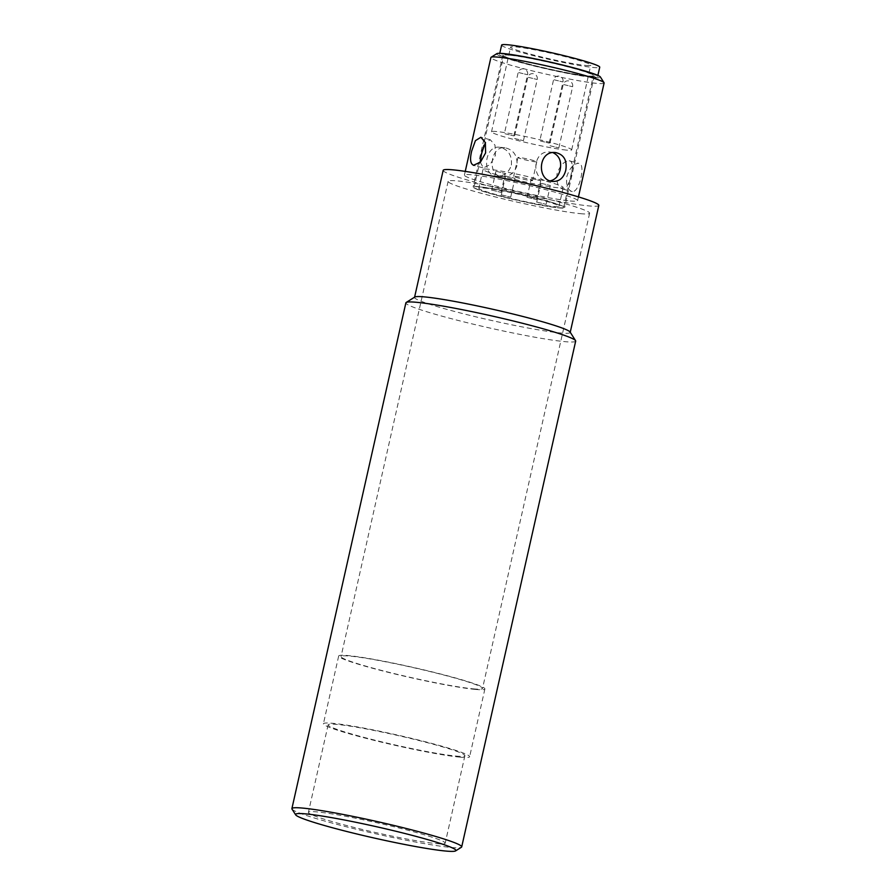 <?xml version="1.0" encoding="UTF-8"?>
<svg xmlns="http://www.w3.org/2000/svg" width="896" height="896" viewBox="0 0 896 896"><rect width="100%" height="100%" fill="white"/><g stroke="black" fill="none" stroke-linecap="round" stroke-linejoin="round"><path stroke-width="0.67" stroke-dasharray="4.48 3.36" d="M504.986 133.739L513.789 135.901L504.986 133.739M496.496 171.382L505.31 173.533L496.496 171.382M492.251 190.198L501.066 192.36L492.251 190.198M540.378 140.963L549.192 143.125L540.378 140.963M531.899 178.606L540.714 180.757L531.899 178.606M527.654 197.434L536.469 199.584L527.654 197.434M514.629 138.522L523.443 140.672L514.629 138.522M506.15 176.154L514.965 178.315L506.15 176.154M501.906 194.981L510.72 197.131L501.906 194.981M550.032 145.746L558.846 147.896L550.032 145.746M541.542 183.378L550.357 185.539L541.542 183.378M537.309 202.205L546.123 204.355L537.309 202.205M588.291 76.138A46.894 3.293 -167.3 0 0 594.317 75.869A46.894 3.293 -167.3 0 0 549.293 62.339A46.894 3.293 -167.3 0 0 502.813 55.238A46.894 3.293 -167.3 0 0 536.469 66.102A46.894 3.293 -167.3 0 0 588.291 76.138M509.656 55.194A45.931 3.226 -167.3 0 0 503.754 55.451A45.931 3.226 -167.3 0 0 547.859 68.701A45.931 3.226 -167.3 0 0 593.376 75.656A45.931 3.226 -167.3 0 0 560.414 65.027A45.931 3.226 -167.3 0 0 509.656 55.194M519.165 157.472A9.666 0.683 -167.3 0 0 517.922 157.528A9.666 0.683 -167.3 0 0 527.206 160.317A9.666 0.683 -167.3 0 0 536.794 161.784A9.666 0.683 -167.3 0 0 529.85 159.544A9.666 0.683 -167.3 0 0 519.165 157.472M514.931 176.288A9.666 0.683 12.7 0 1 525.616 178.36A9.666 0.683 12.7 0 1 532.549 180.6A9.666 0.683 12.7 0 1 522.973 179.133A9.666 0.683 12.7 0 1 513.688 176.344A9.666 0.683 12.7 0 1 514.931 176.288M488.309 169.198A41.093 2.89 -167.3 0 0 483.022 169.445A41.093 2.89 -167.3 0 0 522.48 181.294A41.093 2.89 -167.3 0 0 563.214 187.51A41.093 2.89 -167.3 0 0 533.714 178.002A41.093 2.89 -167.3 0 0 488.309 169.198M484.064 188.026A41.093 2.89 12.7 0 1 529.48 196.818A41.093 2.89 12.7 0 1 558.97 206.326A41.093 2.89 12.7 0 1 518.246 200.11A41.093 2.89 12.7 0 1 478.789 188.261A41.093 2.89 12.7 0 1 484.064 188.026M566.406 150.102A41.093 2.89 12.7 0 1 521.002 141.31A41.093 2.89 12.7 0 1 491.512 131.802A41.093 2.89 12.7 0 1 532.235 138.018A41.093 2.89 12.7 0 1 571.693 149.867A41.093 2.89 12.7 0 1 566.406 150.102M585.502 65.419A41.093 2.89 -167.3 0 0 590.778 65.184A41.093 2.89 -167.3 0 0 551.32 53.334A41.093 2.89 -167.3 0 0 510.597 47.107A41.093 2.89 -167.3 0 0 540.086 56.616A41.093 2.89 -167.3 0 0 585.502 65.419M479.965 186.928A45.931 3.226 -167.3 0 0 474.074 187.197A45.931 3.226 -167.3 0 0 518.168 200.435A45.931 3.226 -167.3 0 0 563.685 207.39A45.931 3.226 -167.3 0 0 530.723 196.762A45.931 3.226 -167.3 0 0 479.965 186.928M501.637 45.091A50.288 3.528 -167.3 0 0 549.909 59.584A50.288 3.528 -167.3 0 0 599.738 67.2M505.971 54.208A50.288 3.528 -167.3 0 0 499.509 54.499A50.288 3.528 -167.3 0 0 547.792 69.003A50.288 3.528 -167.3 0 0 597.621 76.608A50.288 3.528 -167.3 0 0 561.534 64.971A50.288 3.528 -167.3 0 0 505.971 54.208M436.184 843.584A70.101 4.917 -167.3 0 0 445.189 843.181A70.101 4.917 -167.3 0 0 377.877 822.965A70.101 4.917 -167.3 0 0 308.403 812.347A70.101 4.917 -167.3 0 0 358.714 828.576A70.101 4.917 -167.3 0 0 436.184 843.584M455.896 756.067A70.101 4.917 -167.3 0 0 464.912 755.664A70.101 4.917 -167.3 0 0 397.6 735.448A70.101 4.917 -167.3 0 0 328.126 724.842A70.101 4.917 -167.3 0 0 378.437 741.059A70.101 4.917 -167.3 0 0 455.896 756.067M459.995 757.154A74.939 5.264 -167.3 0 0 469.627 756.728A74.939 5.264 -167.3 0 0 397.678 735.123A74.939 5.264 -167.3 0 0 323.411 723.778A74.939 5.264 -167.3 0 0 377.182 741.115A74.939 5.264 -167.3 0 0 459.995 757.154M511.392 165.043C512.12 155.176 508.189 149.251 499.598 147.258C484.669 144.973 481.074 175.571 496.854 176.12C504.123 176.21 508.962 172.514 511.392 165.043M516.992 165.581C514.506 173.04 509.589 176.736 502.242 176.635C486.573 176.098 490.414 145.51 504.986 147.762C513.621 149.766 517.63 155.702 516.992 165.581M552.978 152.656L550.357 152.085C532.381 149.509 530.723 180.298 547.613 180.958L550.29 180.858M480.278 162.299L483.392 167.888L490.067 164.662L495.41 155.523L495.018 145.197L490.314 139.765L485.374 142.61M569.206 160.821C576.352 160.261 569.598 190.221 562.845 189.056C558.13 187.645 556.203 182.538 557.054 173.757C560.067 165.39 564.11 161.09 569.206 160.821L578.626 163.33C573.653 163.632 569.733 167.978 566.866 176.366C565.869 185.114 567.672 190.187 572.264 191.565C579.432 192.842 586.186 162.882 578.626 163.33M562.845 189.056L572.264 191.565M604.106 83.014A58.016 4.077 12.7 0 1 596.646 83.35A58.016 4.077 12.7 0 1 532.538 70.93A58.016 4.077 12.7 0 1 490.907 57.501M496.866 53.637A53.189 3.73 -167.3 0 0 547.747 69.194A53.189 3.73 -167.3 0 0 600.376 76.966M570.147 200.973A58.016 4.077 -167.3 0 0 577.595 200.637A58.016 4.077 -167.3 0 0 521.898 183.915A58.016 4.077 -167.3 0 0 464.397 175.134A58.016 4.077 -167.3 0 0 506.038 188.552A58.016 4.077 -167.3 0 0 570.147 200.973M292.006 809.099A87.024 6.115 -167.3 0 0 357.246 829.472A87.024 6.115 -167.3 0 0 450.509 847.403A87.024 6.115 -167.3 0 0 461.384 847.269M575.68 341.107A87.024 6.115 12.7 0 1 564.491 341.611A87.024 6.115 12.7 0 1 468.328 322.986A87.024 6.115 12.7 0 1 405.877 302.848M414.826 297.035A79.778 5.6 -167.3 0 0 414.546 297.382A79.778 5.6 -167.3 0 0 471.789 315.84A79.778 5.6 -167.3 0 0 559.944 332.92A79.778 5.6 -167.3 0 0 570.192 332.461A79.778 5.6 -167.3 0 0 570.091 332.024M475.261 689.405A74.939 5.264 -167.3 0 0 484.893 688.979A74.939 5.264 -167.3 0 0 412.944 667.363A74.939 5.264 -167.3 0 0 338.677 656.018A74.939 5.264 -167.3 0 0 392.459 673.366A74.939 5.264 -167.3 0 0 475.261 689.405M473.211 688.856A72.52 5.096 -167.3 0 0 482.53 688.442A72.52 5.096 -167.3 0 0 412.899 667.531A72.52 5.096 -167.3 0 0 341.04 656.555A72.52 5.096 -167.3 0 0 393.075 673.333A72.52 5.096 -167.3 0 0 473.211 688.856M580.306 213.651A72.52 5.096 -167.3 0 0 589.624 213.237A72.52 5.096 -167.3 0 0 519.994 192.326A72.52 5.096 -167.3 0 0 448.123 181.35A72.52 5.096 -167.3 0 0 500.17 198.128A72.52 5.096 -167.3 0 0 580.306 213.651M558.6 207.872A46.894 3.293 -167.3 0 0 564.626 207.603A46.894 3.293 -167.3 0 0 519.602 194.085A46.894 3.293 -167.3 0 0 473.122 186.984A46.894 3.293 -167.3 0 0 506.778 197.837A46.894 3.293 -167.3 0 0 558.6 207.872M443.173 170.341A79.778 5.6 -167.3 0 0 500.427 188.81A79.778 5.6 -167.3 0 0 588.571 205.878A79.778 5.6 -167.3 0 0 598.819 205.419M518.762 72.576L527.576 74.738L518.762 72.576M554.165 79.8L562.979 81.962L554.165 79.8M528.416 77.358L537.23 79.509L528.416 77.358M563.819 84.582L572.622 86.733L563.819 84.582M513.789 135.901L527.576 74.738A4.838 4.838 0 0 0 523.925 68.958A4.838 4.838 0 0 0 518.146 72.61L504.358 133.773M501.066 192.36L505.31 173.533M491.635 190.232L495.88 171.416M549.192 143.125L562.979 81.962A4.838 4.838 0 0 0 559.317 76.182A4.838 4.838 0 0 0 553.538 79.834L539.762 140.997M536.469 199.584L540.714 180.757M527.038 197.456L531.272 178.64M523.443 140.672L537.23 79.509A4.838 4.838 0 0 0 533.568 73.73A4.838 4.838 0 0 0 527.789 77.381L514.013 138.544M510.72 197.131L514.965 178.315M501.29 195.003L505.523 176.187M558.846 147.896L572.622 86.733A4.838 4.838 0 0 0 568.971 80.954A4.838 4.838 0 0 0 563.192 84.605L549.405 145.768M546.123 204.355L550.357 185.539M536.682 202.227L540.926 183.411M517.922 157.528L513.688 176.344M536.794 161.784L532.549 180.6M483.022 169.445L478.789 188.261M563.214 187.51L558.97 206.326M571.693 149.867L590.778 65.184M491.512 131.802L510.597 47.107M563.685 207.39L593.376 75.656M474.074 187.197L480.704 157.774M482.574 149.453L503.754 55.451M597.621 76.608L597.89 75.421M499.509 54.499L499.778 53.312M328.126 724.842L308.403 812.347M464.912 755.664L445.189 843.181M504.986 147.762L499.598 147.246M502.242 176.635L496.854 176.131M555.744 152.589L550.357 152.074M553 181.474L547.613 180.958M490.314 139.765L480.894 137.256M482.854 167.798L473.435 165.29M465.248 171.382L464.397 175.134M578.446 196.885L577.595 200.637M338.677 656.018L323.411 723.778M484.893 688.979L469.627 756.728M448.123 181.35L341.04 656.555M589.624 213.237L482.53 688.442M502.813 55.238L473.122 186.984M594.317 75.869L564.626 207.603"/><path stroke-width="1.34" d="M597.89 75.421L599.738 67.2A50.288 3.528 -167.3 0 0 563.651 55.563A50.288 3.528 -167.3 0 0 508.088 44.8A50.288 3.528 -167.3 0 0 501.637 45.091L499.778 53.312M565.779 170.218C563.808 177.733 559.541 181.485 553 181.462C536.245 180.824 538.093 150.058 555.744 152.589C563.942 154.56 567.291 160.429 565.779 170.218M550.29 180.858C555.363 179.637 558.656 175.907 560.179 169.691C561.736 161.426 559.339 155.747 552.978 152.656M473.973 165.379C470.411 164.282 469.65 159.488 471.688 151.021L475.44 140.638L480.894 137.256L485.386 142.632L485.598 152.914L480.469 162.109L473.435 165.29M485.374 142.61L481.499 153.63L480.278 162.299M465.248 171.382L490.907 57.501A58.016 4.077 12.7 0 1 491.109 57.254A58.016 4.077 12.7 0 1 498.355 57.165A58.016 4.077 12.7 0 1 560.538 69.115A58.016 4.077 12.7 0 1 604.027 82.701A58.016 4.077 12.7 0 1 604.106 83.014L578.446 196.885M604.027 82.701L600.376 76.966A53.189 3.73 -167.3 0 0 560.515 64.512A53.189 3.73 -167.3 0 0 503.518 53.558A53.189 3.73 -167.3 0 0 496.866 53.637L491.109 57.254M306.107 813.926A82.197 5.768 12.7 0 1 399.638 832.182A82.197 5.768 12.7 0 1 455.627 850.886A82.197 5.768 12.7 0 1 374.461 838.096A82.197 5.768 12.7 0 1 295.658 814.834A82.197 5.768 12.7 0 1 306.107 813.926M455.627 850.886L461.384 847.269A87.024 6.115 -167.3 0 0 461.698 846.899A87.024 6.115 -167.3 0 0 399.246 826.75A87.024 6.115 -167.3 0 0 303.072 808.125A87.024 6.115 -167.3 0 0 291.894 808.629A87.024 6.115 -167.3 0 0 292.006 809.099L295.658 814.834M291.894 808.629L405.877 302.848A87.024 6.115 12.7 0 1 406.179 302.467A87.024 6.115 12.7 0 1 417.066 302.344A87.024 6.115 12.7 0 1 510.328 320.264A87.024 6.115 12.7 0 1 575.557 340.648A87.024 6.115 12.7 0 1 575.68 341.107L461.698 846.899M575.557 340.648L570.091 332.024A79.778 5.6 -167.3 0 0 510.283 313.354A79.778 5.6 -167.3 0 0 424.794 296.923A79.778 5.6 -167.3 0 0 414.826 297.035L406.179 302.467M570.237 332.27L598.819 205.419A79.778 5.6 -167.3 0 0 522.234 182.426A79.778 5.6 -167.3 0 0 443.173 170.341L414.59 297.192M480.704 157.774L482.574 149.453"/></g></svg>
